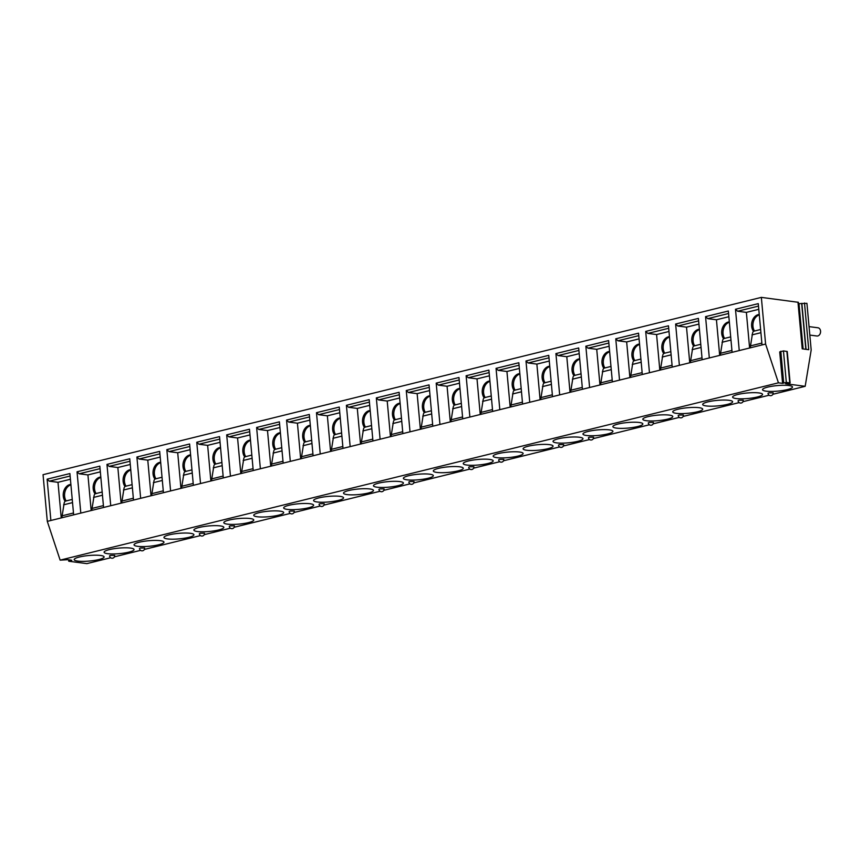 <?xml version="1.0" encoding="UTF-8"?>
<svg xmlns="http://www.w3.org/2000/svg" width="861" height="861" viewBox="0 0 861 861"><rect width="100%" height="100%" fill="white"/><g stroke="black" fill="none" stroke-linecap="round" stroke-linejoin="round"><path stroke-width="1.29" d="M110.66 557.756L86.875 563.621L69.052 561.297L71.807 560.274L68.019 559.682L60.141 560.134L47.301 521.368L43.05 474.691L761.35 297.379L798.351 302.308L802.592 348.877M60.141 560.134L778.441 382.822L765.601 344.056L761.35 297.379M782.584 383.36L786.319 382.37L790.107 382.962L787.245 351.514L783.456 350.911L779.722 351.912L782.584 383.36L778.441 382.822M790.107 382.962L785.619 383.758L805.175 386.309L772.898 394.284M114.448 556.819L140.591 550.362M144.379 549.426L200.452 535.585M204.24 534.649L230.382 528.202M234.17 527.266L290.232 513.425M294.031 512.489L320.163 506.042M323.951 505.106L380.024 491.265M383.812 490.329L409.954 483.871M413.743 482.935L469.815 469.094M473.604 468.158L499.746 461.711M503.534 460.775L559.596 446.934M563.395 445.998L589.527 439.54M593.315 438.615L649.388 424.774M653.176 423.838L679.318 417.381M683.107 416.444L739.179 402.604M742.968 401.667L769.11 395.221M767.797 387.084A15.035 2.777 -5.2 0 1 783.671 385.265A15.035 2.777 -5.2 0 1 792.486 386.987A15.035 2.777 -5.2 0 1 787.234 389.613A15.035 2.777 -5.2 0 1 771.359 391.432A15.035 2.777 -5.2 0 1 762.545 389.71A15.035 2.777 -5.2 0 1 767.797 387.084M737.866 394.467A15.035 2.777 -5.2 0 1 753.741 392.659A15.035 2.777 -5.2 0 1 762.555 394.381A15.035 2.777 -5.2 0 1 757.303 397.007A15.035 2.777 -5.2 0 1 741.429 398.826A15.035 2.777 -5.2 0 1 732.614 397.104A15.035 2.777 -5.2 0 1 737.866 394.467M707.936 401.861A15.035 2.777 -5.2 0 1 723.81 400.042A15.035 2.777 -5.2 0 1 732.625 401.764A15.035 2.777 -5.2 0 1 727.373 404.39A15.035 2.777 -5.2 0 1 711.498 406.209A15.035 2.777 -5.2 0 1 702.684 404.487A15.035 2.777 -5.2 0 1 707.936 401.861M678.005 409.244A15.035 2.777 -5.2 0 1 693.88 407.425A15.035 2.777 -5.2 0 1 702.694 409.147A15.035 2.777 -5.2 0 1 697.442 411.784A15.035 2.777 -5.2 0 1 681.568 413.603A15.035 2.777 -5.2 0 1 672.753 411.881A15.035 2.777 -5.2 0 1 678.005 409.244M648.075 416.638A15.035 2.777 -5.2 0 1 663.949 414.819A15.035 2.777 -5.2 0 1 672.764 416.541A15.035 2.777 -5.2 0 1 667.512 419.167A15.035 2.777 -5.2 0 1 651.637 420.986A15.035 2.777 -5.2 0 1 642.823 419.264A15.035 2.777 -5.2 0 1 648.075 416.638M618.144 424.021A15.035 2.777 -5.2 0 1 634.03 422.202A15.035 2.777 -5.2 0 1 642.833 423.924A15.035 2.777 -5.2 0 1 637.581 426.561A15.035 2.777 -5.2 0 1 621.707 428.38A15.035 2.777 -5.2 0 1 612.892 426.658A15.035 2.777 -5.2 0 1 618.144 424.021M588.214 431.415A15.035 2.777 -5.2 0 1 604.099 429.596A15.035 2.777 -5.2 0 1 612.914 431.318A15.035 2.777 -5.2 0 1 607.662 433.944A15.035 2.777 -5.2 0 1 591.776 435.763A15.035 2.777 -5.2 0 1 582.962 434.041A15.035 2.777 -5.2 0 1 588.214 431.415M558.294 438.798A15.035 2.777 -5.2 0 1 574.169 436.979A15.035 2.777 -5.2 0 1 582.983 438.701A15.035 2.777 -5.2 0 1 577.731 441.338A15.035 2.777 -5.2 0 1 561.846 443.146A15.035 2.777 -5.2 0 1 553.042 441.424A15.035 2.777 -5.2 0 1 558.294 438.798M528.363 446.192A15.035 2.777 -5.2 0 1 544.238 444.373A15.035 2.777 -5.2 0 1 553.053 446.095A15.035 2.777 -5.2 0 1 547.8 448.721A15.035 2.777 -5.2 0 1 531.926 450.54A15.035 2.777 -5.2 0 1 523.111 448.818A15.035 2.777 -5.2 0 1 528.363 446.192M498.433 453.575A15.035 2.777 -5.2 0 1 514.308 451.756A15.035 2.777 -5.2 0 1 523.122 453.478A15.035 2.777 -5.2 0 1 517.87 456.115A15.035 2.777 -5.2 0 1 501.995 457.923A15.035 2.777 -5.2 0 1 493.181 456.201A15.035 2.777 -5.2 0 1 498.433 453.575M468.502 460.958A15.035 2.777 -5.2 0 1 484.377 459.15A15.035 2.777 -5.2 0 1 493.192 460.872A15.035 2.777 -5.2 0 1 487.939 463.498A15.035 2.777 -5.2 0 1 472.065 465.317A15.035 2.777 -5.2 0 1 463.25 463.595A15.035 2.777 -5.2 0 1 468.502 460.958M438.572 468.352A15.035 2.777 -5.2 0 1 454.447 466.533A15.035 2.777 -5.2 0 1 463.261 468.255A15.035 2.777 -5.2 0 1 458.009 470.892A15.035 2.777 -5.2 0 1 442.134 472.7A15.035 2.777 -5.2 0 1 433.32 470.978A15.035 2.777 -5.2 0 1 438.572 468.352M408.641 475.735A15.035 2.777 -5.2 0 1 424.516 473.927A15.035 2.777 -5.2 0 1 433.331 475.649A15.035 2.777 -5.2 0 1 428.078 478.275A15.035 2.777 -5.2 0 1 412.204 480.094A15.035 2.777 -5.2 0 1 403.389 478.372A15.035 2.777 -5.2 0 1 408.641 475.735M378.711 483.129A15.035 2.777 -5.2 0 1 394.586 481.31A15.035 2.777 -5.2 0 1 403.4 483.032A15.035 2.777 -5.2 0 1 398.148 485.658A15.035 2.777 -5.2 0 1 382.273 487.477A15.035 2.777 -5.2 0 1 373.459 485.755A15.035 2.777 -5.2 0 1 378.711 483.129M348.78 490.512A15.035 2.777 -5.2 0 1 364.666 488.704A15.035 2.777 -5.2 0 1 373.47 490.415A15.035 2.777 -5.2 0 1 368.217 493.052A15.035 2.777 -5.2 0 1 352.343 494.871A15.035 2.777 -5.2 0 1 343.528 493.149A15.035 2.777 -5.2 0 1 348.78 490.512M318.85 497.906A15.035 2.777 -5.2 0 1 334.735 496.087A15.035 2.777 -5.2 0 1 343.55 497.809A15.035 2.777 -5.2 0 1 338.298 500.435A15.035 2.777 -5.2 0 1 322.412 502.254A15.035 2.777 -5.2 0 1 313.598 500.532A15.035 2.777 -5.2 0 1 318.85 497.906M288.93 505.289A15.035 2.777 -5.2 0 1 304.805 503.47A15.035 2.777 -5.2 0 1 313.619 505.192A15.035 2.777 -5.2 0 1 308.367 507.829A15.035 2.777 -5.2 0 1 292.482 509.647A15.035 2.777 -5.2 0 1 283.678 507.925A15.035 2.777 -5.2 0 1 288.93 505.289M259 512.682A15.035 2.777 -5.2 0 1 274.874 510.864A15.035 2.777 -5.2 0 1 283.689 512.586A15.035 2.777 -5.2 0 1 278.437 515.212A15.035 2.777 -5.2 0 1 262.562 517.03A15.035 2.777 -5.2 0 1 253.747 515.308A15.035 2.777 -5.2 0 1 259 512.682M229.069 520.066A15.035 2.777 -5.2 0 1 244.944 518.247A15.035 2.777 -5.2 0 1 253.758 519.969A15.035 2.777 -5.2 0 1 248.506 522.605A15.035 2.777 -5.2 0 1 232.631 524.414A15.035 2.777 -5.2 0 1 223.817 522.702A15.035 2.777 -5.2 0 1 229.069 520.066M199.139 527.459A15.035 2.777 -5.2 0 1 215.013 525.64A15.035 2.777 -5.2 0 1 223.828 527.362A15.035 2.777 -5.2 0 1 218.576 529.989A15.035 2.777 -5.2 0 1 202.701 531.807A15.035 2.777 -5.2 0 1 193.886 530.085A15.035 2.777 -5.2 0 1 199.139 527.459M169.208 534.842A15.035 2.777 -5.2 0 1 185.083 533.024A15.035 2.777 -5.2 0 1 193.897 534.746A15.035 2.777 -5.2 0 1 188.645 537.382A15.035 2.777 -5.2 0 1 172.77 539.19A15.035 2.777 -5.2 0 1 163.956 537.468A15.035 2.777 -5.2 0 1 169.208 534.842M139.278 542.226A15.035 2.777 -5.2 0 1 155.152 540.417A15.035 2.777 -5.2 0 1 163.967 542.139A15.035 2.777 -5.2 0 1 158.715 544.765A15.035 2.777 -5.2 0 1 142.84 546.584A15.035 2.777 -5.2 0 1 134.025 544.862A15.035 2.777 -5.2 0 1 139.278 542.226M109.347 549.619A15.035 2.777 -5.2 0 1 125.222 547.8A15.035 2.777 -5.2 0 1 134.036 549.522A15.035 2.777 -5.2 0 1 128.784 552.159A15.035 2.777 -5.2 0 1 112.909 553.967A15.035 2.777 -5.2 0 1 104.095 552.245A15.035 2.777 -5.2 0 1 109.347 549.619M79.416 557.002A15.035 2.777 -5.2 0 1 95.302 555.194A15.035 2.777 -5.2 0 1 104.106 556.916A15.035 2.777 -5.2 0 1 98.854 559.542A15.035 2.777 -5.2 0 1 82.979 561.361A15.035 2.777 -5.2 0 1 74.164 559.639A15.035 2.777 -5.2 0 1 79.416 557.002M768.916 392.874L773.178 392.864A2.594 2.594 0 0 1 771.208 395.608A2.594 2.594 0 0 1 768.012 393.326L768.916 392.874M738.986 400.268L743.247 400.247A2.594 2.594 0 0 1 741.289 403.002A2.594 2.594 0 0 1 738.081 400.72L738.986 400.268M679.125 415.034L683.386 415.024A2.594 2.594 0 0 1 681.428 417.779A2.594 2.594 0 0 1 678.22 415.497L679.125 415.034M649.194 422.428L653.456 422.407A2.594 2.594 0 0 1 651.497 425.162A2.594 2.594 0 0 1 648.29 422.88L649.194 422.428M589.344 437.205L593.595 437.184A2.594 2.594 0 0 1 591.636 439.939A2.594 2.594 0 0 1 588.44 437.657L589.344 437.205M559.413 444.588L563.664 444.577A2.594 2.594 0 0 1 561.706 447.322A2.594 2.594 0 0 1 558.509 445.04L559.413 444.588M499.552 459.365L503.814 459.354A2.594 2.594 0 0 1 501.845 462.099A2.594 2.594 0 0 1 498.648 459.817L499.552 459.365M469.622 466.759L473.884 466.737A2.594 2.594 0 0 1 471.925 469.493A2.594 2.594 0 0 1 468.718 467.211L469.622 466.759M409.761 481.536L414.023 481.514A2.594 2.594 0 0 1 412.064 484.269A2.594 2.594 0 0 1 408.857 481.988L409.761 481.536M379.83 488.919L384.092 488.908A2.594 2.594 0 0 1 382.133 491.653A2.594 2.594 0 0 1 378.926 489.371L379.83 488.919M319.98 503.696L324.231 503.674A2.594 2.594 0 0 1 322.272 506.429A2.594 2.594 0 0 1 319.076 504.148L319.98 503.696M290.049 511.079L294.301 511.068A2.594 2.594 0 0 1 292.342 513.823A2.594 2.594 0 0 1 289.145 511.542L290.049 511.079M230.188 525.856L234.45 525.845A2.594 2.594 0 0 1 232.481 528.589A2.594 2.594 0 0 1 229.284 526.308L230.188 525.856M200.258 533.25L204.52 533.228A2.594 2.594 0 0 1 202.561 535.983A2.594 2.594 0 0 1 199.354 533.702L200.258 533.25M140.397 548.026L144.659 548.005A2.594 2.594 0 0 1 142.7 550.76A2.594 2.594 0 0 1 139.493 548.479L140.397 548.026M110.466 555.41L114.728 555.399A2.594 2.594 0 0 1 112.769 558.143A2.594 2.594 0 0 1 109.562 555.862L110.466 555.41M765.601 344.056L50.874 520.485L47.118 479.179L49.281 481.17L57.999 482.311L61.239 517.924M47.301 521.368L50.874 520.485M762.028 344.938L758.272 303.632L735.488 309.26L737.651 311.241L746.369 312.382L749.608 347.995M739.244 350.556L735.488 309.26M732.098 352.321L728.341 311.025L705.557 316.644L707.731 318.635L716.438 319.775L719.678 355.389M709.313 357.95L705.557 316.644M702.167 359.704L698.411 318.409L675.627 324.037L677.801 326.018L686.508 327.158L689.747 362.772M679.383 365.333L675.627 324.037M672.237 367.098L668.48 325.802L645.696 331.42L647.87 333.411L656.577 334.542L659.827 370.165M649.463 372.716L645.696 331.42M642.306 374.481L638.55 333.185L615.766 338.814L617.94 340.795L626.657 341.935L629.897 377.548M619.533 380.11L615.766 338.814M612.375 381.875L608.619 340.579L585.846 346.197L588.009 348.188L596.727 349.318L599.966 384.942M589.602 387.493L585.846 346.197M582.456 389.258L578.689 347.962L555.915 353.591L558.079 355.571L566.796 356.712L570.036 392.325M559.672 394.887L555.915 353.591M552.525 396.652L548.758 355.345L525.985 360.974L528.148 362.965L536.866 364.095L540.105 399.719M529.741 402.27L525.985 360.974M522.595 404.035L518.839 362.739L496.054 368.357L498.218 370.348L506.935 371.489L510.175 407.102M499.81 409.664L496.054 368.357M492.664 411.429L488.908 370.122L466.124 375.751L468.287 377.742L477.005 378.872L480.244 414.485M469.88 417.047L466.124 375.751M462.734 418.812L458.978 377.516L436.193 383.134L438.367 385.125L447.074 386.266L450.314 421.879M439.949 424.441L436.193 383.134M432.803 426.206L429.047 384.899L406.263 390.528L408.437 392.508L417.144 393.649L420.383 429.262M410.019 431.824L406.263 390.528M402.873 433.589L399.117 392.293L376.332 397.911L378.506 399.902L387.213 401.043L390.464 436.656M380.099 439.218L376.332 397.911M372.942 440.983L369.186 399.676L346.402 405.305L348.576 407.285L357.293 408.426L360.533 444.039M350.169 446.601L346.402 405.305M343.012 448.366L339.256 407.07L316.482 412.688L318.645 414.679L327.363 415.82L330.602 451.433M320.238 453.984L316.482 412.688M313.092 455.749L309.325 414.453L286.552 420.082L288.715 422.062L297.432 423.203L300.672 458.816M290.308 461.378L286.552 420.082M283.161 463.143L279.394 421.847L256.621 427.465L258.784 429.456L267.502 430.586L270.741 466.21M260.377 468.761L256.621 427.465M253.231 470.526L249.475 429.23L226.691 434.859L228.854 436.839L237.571 437.98L240.811 473.593M230.447 476.155L226.691 434.859M223.3 477.92L219.544 436.624L196.76 442.242L198.923 444.233L207.641 445.363L210.88 480.987M200.516 483.538L196.76 442.242M193.37 485.303L189.614 444.007L166.83 449.625L169.004 451.616L177.71 452.757L180.95 488.37M170.586 490.931L166.83 449.625M163.439 492.696L159.683 451.39L136.899 457.019L139.073 459.01L147.78 460.14L151.019 495.764M140.655 498.315L136.899 457.019M133.509 500.08L129.753 458.784L106.968 464.402L109.143 466.393L117.849 467.534L121.1 503.147M110.735 505.708L106.968 464.402M103.578 507.473L99.822 466.167L77.038 471.796L79.212 473.787L87.93 474.917L91.169 510.53M80.805 513.091L77.038 471.796M73.648 514.856L69.892 473.561L47.118 479.179M798.481 303.696L806.929 303.32L811.18 349.996L805.175 386.309M804.497 303.007L808.737 349.684L802.226 348.834L797.975 302.157M809.049 326.62L817.95 327.783A4.144 3.143 -82.6 0 1 820.576 331.711A4.144 3.143 -82.6 0 1 817.778 335.951A4.144 3.143 97.4 0 1 816.874 336.005L809.824 335.08M737.651 311.241L758.498 306.096M746.369 312.382L758.789 309.314M753.536 331.377A9.848 7.469 97.4 0 1 752.256 320.862A9.848 7.469 97.4 0 1 759.251 314.48M759.294 314.889A9.848 7.469 -82.6 0 0 754.494 331.011M754.591 331.055A4.144 2.594 76.1 0 0 754.128 331.098A4.144 2.594 76.1 0 0 752.589 332.906L750.2 347.855M707.731 318.635L728.567 313.49M716.438 319.775L728.858 316.708M723.606 338.771A9.848 7.469 97.4 0 1 722.336 328.256A9.848 7.469 97.4 0 1 729.332 321.874M729.364 322.283A9.848 7.469 -82.6 0 0 724.564 338.395M724.661 338.438A4.144 2.594 76.1 0 0 724.198 338.491A4.144 2.594 76.1 0 0 722.659 340.289L720.27 355.238M677.801 326.018L698.637 320.873M686.508 327.158L698.928 324.091M693.675 346.154A9.848 7.469 97.4 0 1 692.405 335.639A9.848 7.469 97.4 0 1 699.401 329.257M699.433 329.666A9.848 7.469 -82.6 0 0 694.644 345.788M694.73 345.831A4.144 2.594 76.1 0 0 694.278 345.874A4.144 2.594 76.1 0 0 692.728 347.683L690.339 362.632M647.87 333.411L668.706 328.267M656.577 334.542L668.997 331.485M663.745 353.548A9.848 7.469 97.4 0 1 662.475 343.033A9.848 7.469 97.4 0 1 669.471 336.651M669.503 337.06A9.848 7.469 -82.6 0 0 664.714 353.171M664.8 353.214A4.144 2.594 76.1 0 0 664.348 353.268A4.144 2.594 76.1 0 0 662.798 355.066L660.409 370.015M617.94 340.795L638.776 335.65M626.657 341.935L639.066 338.868M633.814 360.931A9.848 7.469 97.4 0 1 632.544 350.416A9.848 7.469 97.4 0 1 639.54 344.034M639.572 344.443A9.848 7.469 -82.6 0 0 634.783 360.565M634.869 360.608A4.144 2.594 76.1 0 0 634.417 360.651A4.144 2.594 76.1 0 0 632.867 362.449L630.489 377.409M588.009 348.188L608.845 343.044M596.727 349.318L609.136 346.262M603.884 368.325A9.848 7.469 97.4 0 1 602.614 357.81A9.848 7.469 97.4 0 1 609.61 351.417M609.642 351.837A9.848 7.469 -82.6 0 0 604.852 367.948M604.949 367.991A4.144 2.594 76.1 0 0 604.487 368.034A4.144 2.594 76.1 0 0 602.937 369.843L600.558 384.792M558.079 355.571L578.915 350.427M566.796 356.712L579.205 353.645M573.953 375.708A9.848 7.469 97.4 0 1 572.683 365.193A9.848 7.469 97.4 0 1 579.679 358.811M579.722 359.22A9.848 7.469 -82.6 0 0 574.922 375.342M575.019 375.385A4.144 2.594 76.1 0 0 574.556 375.428A4.144 2.594 76.1 0 0 573.006 377.226L570.628 392.185M528.148 362.965L548.984 357.821M536.866 364.095L549.286 361.039M544.034 383.102A9.848 7.469 97.4 0 1 542.753 372.587A9.848 7.469 97.4 0 1 549.748 366.194M549.792 366.603A9.848 7.469 -82.6 0 0 544.991 382.725M545.088 382.768A4.144 2.594 76.1 0 0 544.626 382.811A4.144 2.594 76.1 0 0 543.087 384.619L540.697 399.569M498.218 370.348L519.054 365.204M506.935 371.489L519.355 368.422M514.103 390.485A9.848 7.469 97.4 0 1 512.822 379.97A9.848 7.469 97.4 0 1 519.818 373.588M519.861 373.997A9.848 7.469 -82.6 0 0 515.061 390.108M515.158 390.162A4.144 2.594 76.1 0 0 514.695 390.205A4.144 2.594 76.1 0 0 513.156 392.003L510.767 406.952M468.287 377.742L489.134 372.598M477.005 378.872L489.425 375.805M484.173 397.879A9.848 7.469 97.4 0 1 482.892 387.364A9.848 7.469 97.4 0 1 489.887 380.971M489.931 381.38A9.848 7.469 -82.6 0 0 485.13 397.502M485.227 397.545A4.144 2.594 76.1 0 0 484.765 397.588A4.144 2.594 76.1 0 0 483.225 399.396L480.836 414.345M438.367 385.125L459.204 379.981M447.074 386.266L459.494 383.199M454.242 405.262A9.848 7.469 97.4 0 1 452.972 394.747A9.848 7.469 97.4 0 1 459.968 388.365M460 388.774A9.848 7.469 -82.6 0 0 455.2 404.885M455.297 404.928A4.144 2.594 76.1 0 0 454.834 404.982A4.144 2.594 76.1 0 0 453.295 406.779L450.906 421.729M408.437 392.508L429.273 387.375M417.144 393.649L429.564 390.582M424.312 412.656A9.848 7.469 97.4 0 1 423.042 402.13A9.848 7.469 97.4 0 1 430.037 395.748M430.07 396.157A9.848 7.469 -82.6 0 0 425.28 412.279M425.366 412.322A4.144 2.594 76.1 0 0 424.914 412.365A4.144 2.594 76.1 0 0 423.364 414.173L420.975 429.122M378.506 399.902L399.343 394.758M387.213 401.043L399.633 397.976M394.381 420.039A9.848 7.469 97.4 0 1 393.111 409.524A9.848 7.469 97.4 0 1 400.107 403.142M400.139 403.551A9.848 7.469 -82.6 0 0 395.35 419.662M395.436 419.705A4.144 2.594 76.1 0 0 394.984 419.759A4.144 2.594 76.1 0 0 393.434 421.556L391.045 436.505M348.576 407.285L369.412 402.141M357.293 408.426L369.703 405.359M364.451 427.422A9.848 7.469 97.4 0 1 363.181 416.907A9.848 7.469 97.4 0 1 370.176 410.525M370.208 410.934A9.848 7.469 -82.6 0 0 365.419 427.056M365.505 427.099A4.144 2.594 76.1 0 0 365.053 427.142A4.144 2.594 76.1 0 0 363.503 428.95L361.125 443.899M318.645 414.679L339.482 409.535M327.363 415.82L339.772 412.753M334.52 434.816A9.848 7.469 97.4 0 1 333.25 424.301A9.848 7.469 97.4 0 1 340.246 417.919M340.278 418.328A9.848 7.469 -82.6 0 0 335.489 434.439M335.586 434.482A4.144 2.594 76.1 0 0 335.123 434.536A4.144 2.594 76.1 0 0 333.573 436.333L331.194 451.282M288.715 422.062L309.551 416.918M297.432 423.203L309.842 420.136M304.59 442.199A9.848 7.469 97.4 0 1 303.32 431.684A9.848 7.469 97.4 0 1 310.315 425.302M310.358 425.711A9.848 7.469 -82.6 0 0 305.558 441.833M305.655 441.876A4.144 2.594 76.1 0 0 305.192 441.919A4.144 2.594 76.1 0 0 303.642 443.727L301.264 458.676M258.784 429.456L279.621 424.312M267.502 430.586L279.922 427.53M274.67 449.593A9.848 7.469 97.4 0 1 273.389 439.078A9.848 7.469 97.4 0 1 280.385 432.696M280.428 433.105A9.848 7.469 -82.6 0 0 275.628 449.216M275.724 449.259A4.144 2.594 76.1 0 0 275.262 449.313A4.144 2.594 76.1 0 0 273.723 451.11L271.333 466.059M228.854 436.839L249.69 431.695M237.571 437.98L249.991 434.913M244.739 456.976A9.848 7.469 97.4 0 1 243.459 446.461A9.848 7.469 97.4 0 1 250.454 440.079M250.497 440.488A9.848 7.469 -82.6 0 0 245.697 456.61M245.794 456.653A4.144 2.594 76.1 0 0 245.331 456.696A4.144 2.594 76.1 0 0 243.792 458.493L241.403 473.453M198.923 444.233L219.77 439.088M207.641 445.363L220.061 442.306M214.809 464.37A9.848 7.469 97.4 0 1 213.528 453.855A9.848 7.469 97.4 0 1 220.524 447.462M220.567 447.881A9.848 7.469 -82.6 0 0 215.767 463.993M215.863 464.036A4.144 2.594 76.1 0 0 215.401 464.079A4.144 2.594 76.1 0 0 213.862 465.887L211.472 480.836M169.004 451.616L189.84 446.472M177.71 452.757L190.13 449.69M184.878 471.753A9.848 7.469 97.4 0 1 183.608 461.238A9.848 7.469 97.4 0 1 190.604 454.856M190.636 455.265A9.848 7.469 -82.6 0 0 185.836 471.376M185.933 471.43A4.144 2.594 76.1 0 0 185.47 471.473A4.144 2.594 76.1 0 0 183.931 473.27L181.542 488.23M139.073 459.01L159.909 453.865M147.78 460.14L160.2 457.073M154.948 479.146A9.848 7.469 97.4 0 1 153.678 468.632A9.848 7.469 97.4 0 1 160.673 462.239M160.706 462.648A9.848 7.469 -82.6 0 0 155.916 478.77M156.002 478.813A4.144 2.594 76.1 0 0 155.55 478.856A4.144 2.594 76.1 0 0 154.001 480.664L151.611 495.613M109.143 466.393L129.979 461.248M117.849 467.534L130.269 464.466M125.017 486.53A9.848 7.469 97.4 0 1 123.747 476.015A9.848 7.469 97.4 0 1 130.743 469.632M130.775 470.041A9.848 7.469 -82.6 0 0 125.986 486.153M126.072 486.207A4.144 2.594 76.1 0 0 125.62 486.25A4.144 2.594 76.1 0 0 124.07 488.047L121.681 502.996M79.212 473.787L100.048 468.642M87.93 474.917L100.339 471.85M95.087 493.923A9.848 7.469 97.4 0 1 93.817 483.398A9.848 7.469 97.4 0 1 100.812 477.016M100.845 477.424A9.848 7.469 -82.6 0 0 96.055 493.547M96.141 493.59A4.144 2.594 76.1 0 0 95.689 493.633A4.144 2.594 76.1 0 0 94.14 495.441L91.761 510.39M57.999 482.311L70.408 479.243M65.156 501.306A9.848 7.469 97.4 0 1 63.886 490.792A9.848 7.469 97.4 0 1 70.882 484.409M49.281 481.17L70.118 476.025M70.914 484.818A9.848 7.469 -82.6 0 0 66.125 500.93M66.222 500.973A4.144 2.594 76.1 0 0 65.759 501.027A4.144 2.594 76.1 0 0 64.209 502.824L61.831 517.773M70.537 560.683L70.473 560.005M69.945 560.748L69.87 559.93M801.849 303.33L806.036 349.329M799.019 303.772L803.13 348.953M801.656 303.449L805.831 349.297M786.879 351.363L789.741 382.811M783.456 350.911L786.319 382.37M780.819 351.234L783.682 382.693M760.909 332.69L751.965 334.897M761.856 343.076L750.329 345.918M730.978 340.073L722.035 342.28M731.925 350.459L720.399 353.311M701.058 347.457L692.104 349.674M701.995 357.853L690.468 360.694M671.128 354.85L662.184 357.057M672.075 365.236L660.538 368.088M641.197 362.233L632.254 364.451M642.145 372.63L630.607 375.471M611.267 369.627L602.323 371.834M612.214 380.013L600.677 382.865M581.336 377.01L572.393 379.217M582.284 387.407L570.757 390.248M551.406 384.404L542.462 386.611M552.353 394.79L540.826 397.642M521.475 391.787L512.532 393.994M522.423 402.184L510.896 405.025M491.545 399.181L482.601 401.387M492.492 409.567L480.965 412.419M461.614 406.564L452.671 408.771M462.561 416.961L451.035 419.802M431.695 413.958L422.74 416.164M432.631 424.344L421.104 427.185M401.764 421.341L392.82 423.547M402.711 431.727L391.174 434.579M371.834 428.735L362.89 430.941M372.781 439.121L361.243 441.962M341.903 436.118L332.959 438.324M342.85 446.504L331.313 449.356M311.973 443.501L303.029 445.718M312.92 453.898L301.393 456.739M282.042 450.895L273.098 453.101M282.989 461.281L271.463 464.133M252.112 458.278L243.168 460.495M253.059 468.675L241.532 471.516M222.181 465.672L213.237 467.878M223.128 476.058L211.602 478.91M192.251 473.055L183.307 475.261M193.198 483.451L181.671 486.293M162.331 480.449L153.376 482.655M163.267 490.835L151.74 493.687M132.4 487.832L123.457 490.038M133.347 498.228L121.81 501.07M102.47 495.226L93.526 497.432M103.417 505.611L91.879 508.453M72.539 502.609L63.596 504.815M73.486 512.995L61.949 515.847M68.557 559.758L68.686 561.146M760.618 329.494L754.128 331.098M730.698 336.888L724.198 338.491M700.768 344.271L694.278 345.874M670.837 351.665L664.348 353.268M640.907 359.048L634.417 360.651M610.976 366.442L604.487 368.034M581.046 373.825L574.556 375.428M551.115 381.219L544.626 382.811M521.185 388.602L514.695 390.205M491.254 395.985L484.765 397.588M461.335 403.378L454.834 404.982M431.404 410.762L424.914 412.365M401.474 418.155L394.984 419.759M371.543 425.538L365.053 427.142M341.613 432.932L335.123 434.536M311.682 440.315L305.192 441.919M281.751 447.709L275.262 449.313M251.821 455.092L245.331 456.696M221.89 462.486L215.401 464.079M191.971 469.869L185.47 471.473M162.04 477.252L155.55 478.856M132.11 484.646L125.62 486.25M102.179 492.029L95.689 493.633M72.249 499.423L65.759 501.027"/></g></svg>
